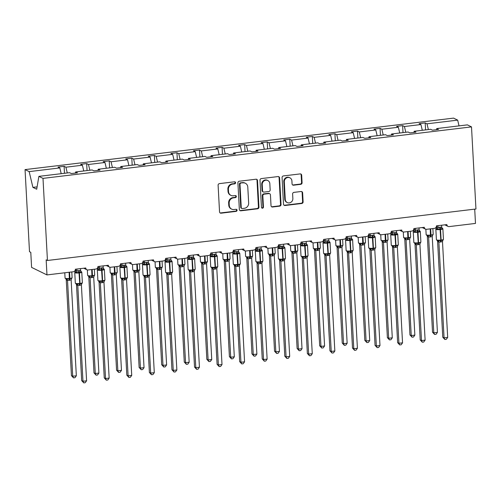 <?xml version="1.0" encoding="UTF-8"?>
<svg xmlns="http://www.w3.org/2000/svg" width="501" height="501" viewBox="0 0 501 501"><rect width="100%" height="100%" fill="white"/><g stroke="black" fill="none" stroke-linecap="round" stroke-linejoin="round"><path stroke-width="0.75" d="M235.583 182.715A1.058 0.983 116.1 0 0 234.531 181.8L219.444 183.61A1.509 1.403 116.1 0 0 218.104 185.264L219.544 211.879A1.509 1.403 116.1 0 0 221.047 213.188L236.134 211.372A1.058 0.983 116.1 0 0 236.541 209.387A1.058 0.983 116.1 0 0 236.021 209.305L234.067 209.537A4.828 4.484 116.1 0 1 231.694 209.142A4.828 4.484 116.1 0 1 229.27 205.354L229.151 203.13A4.828 4.484 116.1 0 1 233.435 197.857L235.389 197.619A1.058 0.983 116.1 0 0 235.796 195.634A1.058 0.983 116.1 0 0 235.276 195.553L233.322 195.785A4.828 4.484 116.1 0 1 230.948 195.39A4.828 4.484 116.1 0 1 228.525 191.601L228.406 189.384A4.828 4.484 116.1 0 1 232.689 184.105L234.643 183.867A1.058 0.983 116.1 0 0 235.583 182.715M230.948 195.39L230.435 195.139A4.828 4.484 116.1 0 1 228.011 191.351L227.892 189.134A4.828 4.484 116.1 0 1 232.182 183.854L234.13 183.616A1.058 0.983 116.1 0 0 234.775 181.8M220.064 212.906A1.509 1.403 116.1 0 0 220.534 212.938L235.62 211.121A1.058 0.983 116.1 0 0 236.265 209.305M231.694 209.142L231.18 208.892A4.828 4.484 116.1 0 1 228.757 205.103L228.638 202.88A4.828 4.484 116.1 0 1 232.927 197.607L234.875 197.369A1.058 0.983 116.1 0 0 235.52 195.553M300.738 184.337A1.509 1.403 116.1 0 0 302.078 182.69L301.671 175.218A1.509 1.403 116.1 0 0 300.174 173.91L283.416 175.926A1.509 1.403 116.1 0 0 282.076 177.573L283.516 204.189A1.509 1.403 116.1 0 0 285.019 205.498L301.777 203.487A1.509 1.403 116.1 0 0 303.111 201.834L302.623 192.816A1.509 1.403 116.1 0 0 301.126 191.507L293.955 192.371A1.509 1.403 116.1 0 0 292.615 194.019L292.86 198.49A4.033 3.745 116.1 0 1 287.286 202.573A4.033 3.745 116.1 0 1 285.257 199.404L284.311 181.882A4.033 3.745 116.1 0 1 289.885 177.799A4.033 3.745 116.1 0 1 291.908 180.967L292.064 183.892A1.509 1.403 116.1 0 0 293.567 185.201L300.738 184.337L300.224 184.086A1.509 1.403 116.1 0 0 301.564 182.439L301.157 174.968A1.509 1.403 116.1 0 0 300.644 173.941M42.998 178.381L471.504 126.891L467.389 124.881L436.722 128.563L438.525 129.446L432.451 130.179L430.641 129.296L414.152 131.275L415.955 132.158L409.881 132.89L408.077 132.007L391.582 133.986L393.391 134.869L387.317 135.602L385.507 134.719L369.012 136.698L370.821 137.581L364.747 138.314L362.937 137.431L346.448 139.41L348.251 140.293L342.177 141.025L340.373 140.142L323.878 142.121L325.688 143.004L319.607 143.737L317.803 142.854L301.308 144.833L303.118 145.716L297.043 146.449L295.233 145.566L278.744 147.544L280.547 148.428L274.473 149.16L272.663 148.277L256.174 150.256L257.984 151.139L251.903 151.872L250.099 150.989L233.604 152.968L235.414 153.851L229.339 154.584L227.529 153.701L211.04 155.679L212.844 156.562L206.769 157.295L204.959 156.412L188.47 158.391L190.274 159.274L184.199 160.007L182.395 159.124L165.9 161.103L167.71 161.986L161.635 162.719L159.825 161.836L143.33 163.814L145.14 164.697L139.065 165.43L137.255 164.547L120.766 166.526L122.57 167.409L116.495 168.142L114.691 167.259L98.196 169.238L100.006 170.121L93.925 170.854L92.121 169.971L75.626 171.949L77.436 172.832L71.361 173.565L69.551 172.682L38.884 176.365L42.998 178.381L47.445 260.482L46.161 259.856L46.975 274.917L73.309 271.755A2.305 2.142 116.1 0 0 75.357 269.231L85.771 267.985A2.305 2.142 -63.9 0 0 88.063 269.983L95.873 269.043A2.305 2.142 116.1 0 0 97.92 266.519L108.341 265.273A2.305 2.142 -63.9 0 0 110.633 267.271L118.443 266.332A2.305 2.142 116.1 0 0 120.49 263.808L130.905 262.562A2.305 2.142 -63.9 0 0 133.197 264.559L141.013 263.62A2.305 2.142 116.1 0 0 143.061 261.096L153.475 259.85A2.305 2.142 -63.9 0 0 155.767 261.848L163.583 260.908A2.305 2.142 116.1 0 0 165.631 258.384L176.045 257.138A2.305 2.142 -63.9 0 0 178.337 259.136L186.147 258.197A2.305 2.142 116.1 0 0 188.194 255.673L198.615 254.427A2.305 2.142 -63.9 0 0 200.907 256.424L208.717 255.485A2.305 2.142 116.1 0 0 210.764 252.961L221.179 251.715A2.305 2.142 -63.9 0 0 223.471 253.713L231.287 252.773A2.305 2.142 116.1 0 0 233.334 250.25L243.749 249.003A2.305 2.142 -63.9 0 0 246.041 251.001L253.85 250.062A2.305 2.142 116.1 0 0 255.898 247.538L266.319 246.285A2.305 2.142 -63.9 0 0 268.611 248.289L276.42 247.35A2.305 2.142 116.1 0 0 278.468 244.826L288.883 243.574A2.305 2.142 -63.9 0 0 291.175 245.578L298.991 244.638A2.305 2.142 116.1 0 0 301.038 242.115L311.453 240.862A2.305 2.142 -63.9 0 0 313.745 242.866L321.554 241.927A2.305 2.142 116.1 0 0 323.602 239.403L334.023 238.15A2.305 2.142 -63.9 0 0 336.315 240.154L344.124 239.215A2.305 2.142 116.1 0 0 346.172 236.691L356.587 235.439A2.305 2.142 -63.9 0 0 358.879 237.443L366.694 236.503A2.305 2.142 116.1 0 0 368.742 233.98L379.157 232.727A2.305 2.142 -63.9 0 0 381.449 234.731L389.264 233.792A2.305 2.142 116.1 0 0 391.312 231.268L401.727 230.015A2.305 2.142 -63.9 0 0 404.019 232.019L411.828 231.08A2.305 2.142 116.1 0 0 413.876 228.556L424.297 227.304A2.305 2.142 -63.9 0 0 426.589 229.308L434.398 228.368A2.305 2.142 116.1 0 0 436.446 225.845L446.861 224.592A2.305 2.142 -63.9 0 0 449.153 226.596L475.487 223.427L474.71 209.142M471.504 126.891L475.95 208.992L47.445 260.482M257.508 180.529A1.509 1.403 116.1 0 0 256.011 179.22L239.253 181.23A1.509 1.403 116.1 0 0 237.912 182.884L239.359 209.499A1.509 1.403 116.1 0 0 240.856 210.808L257.614 208.792A1.509 1.403 116.1 0 0 258.954 207.145L257.508 180.529L257 180.279A1.509 1.403 116.1 0 0 256.481 179.245M261.334 178.581L278.093 176.565A1.509 1.403 116.1 0 1 279.589 177.874L281.036 204.489A1.509 1.403 116.1 0 1 279.696 206.136L272.525 207.001A1.509 1.403 116.1 0 1 271.022 205.692L270.44 194.895A1.509 1.403 116.1 0 0 268.937 193.593L264.177 194.163A1.509 1.403 116.1 0 0 262.843 195.81L263.451 207.051A1.058 0.983 116.1 0 1 261.992 208.115A1.058 0.983 116.1 0 1 261.459 207.289L259.994 180.228A1.509 1.403 116.1 0 1 261.334 178.581M425.574 129.903L425.192 122.927L419.118 123.659L420.928 124.542L404.432 126.521L405.797 132.277M422.293 130.298L420.928 124.542M403.004 132.615L402.629 125.638L396.548 126.371L398.358 127.254L381.862 129.233L383.227 134.988M399.723 133.009L398.358 127.254M380.434 135.326L380.059 128.35L373.984 129.083L375.788 129.966L359.298 131.945L360.664 137.7M377.153 135.721L375.788 129.966M357.864 138.038L357.489 131.062L351.414 131.794L353.224 132.677L336.728 134.656L338.094 140.412M354.583 138.433L353.224 132.677M335.301 140.75L334.918 133.773L328.844 134.506L330.654 135.389L314.158 137.368L315.524 143.123M332.019 141.144L330.654 135.389M312.73 143.461L312.355 136.485L306.28 137.218L308.084 138.101L291.595 140.08L292.96 145.835M309.449 143.856L308.084 138.101M290.16 146.173L289.785 139.197L283.71 139.929L285.514 140.812L269.024 142.791L270.39 148.546M286.879 146.568L285.514 140.812M267.597 148.885L267.215 141.908L261.14 142.641L262.95 143.524L246.454 145.503L247.82 151.258M264.315 149.279L262.95 143.524M245.027 151.596L244.651 144.62L238.57 145.353L240.38 146.236L223.891 148.215L225.25 153.97M241.745 151.991L240.38 146.236M222.457 154.308L222.081 147.332L216.006 148.064L217.81 148.947L201.321 150.933L202.686 156.681M219.175 154.703L217.81 148.947M199.893 157.02L199.511 150.043L193.436 150.776L195.246 151.659L178.751 153.644L180.116 159.399M196.611 157.414L195.246 151.659M177.323 159.731L176.947 152.755L170.866 153.488L172.676 154.371L156.18 156.356L157.546 162.111M174.041 160.126L172.676 154.371M154.753 162.443L154.377 155.467L148.302 156.199L150.106 157.082L133.617 159.067L134.982 164.823M151.471 162.838L150.106 157.082M132.183 165.155L131.807 158.178L125.732 158.911L127.542 159.794L111.047 161.779L112.412 167.534M128.901 165.549L127.542 159.794M109.619 167.866L109.237 160.89L103.162 161.623L104.972 162.506L88.477 164.491L89.842 170.246M106.337 168.261L104.972 162.506M87.049 170.578L86.673 163.602L80.598 164.334L82.402 165.217L65.913 167.202L64.103 166.313L58.028 167.046L59.832 167.929L29.164 171.618L25.05 169.601L29.496 251.702L30.78 252.335L31.594 267.396L46.975 274.917M83.767 170.973L82.402 165.217M61.197 173.684L59.832 167.929M428.368 129.565L427.002 123.81L425.192 122.927M436.722 128.563L436.528 129.684M402.629 125.638L404.432 126.521M414.152 131.275L413.958 132.402M380.059 128.35L381.862 129.233M391.582 133.986L391.394 135.113M357.489 131.062L359.298 131.945M369.012 136.698L368.824 137.825M334.918 133.773L336.728 134.656M346.448 139.41L346.254 140.537M312.355 136.485L314.158 137.368M323.878 142.121L323.69 143.248M289.785 139.197L291.595 140.08M301.308 144.833L301.12 145.96M267.215 141.908L269.024 142.791M278.744 147.544L278.55 148.672M244.651 144.62L246.454 145.503M256.174 150.256L255.98 151.383M222.081 147.332L223.891 148.215M233.604 152.968L233.416 154.095M199.511 150.043L201.321 150.933M211.04 155.679L210.846 156.807M176.947 152.755L178.751 153.644M188.47 158.391L188.276 159.518M154.377 155.467L156.18 156.356M165.9 161.103L165.712 162.23M131.807 158.178L133.617 159.067M143.33 163.814L143.142 164.942M109.237 160.89L111.047 161.779M120.766 166.526L120.572 167.653M86.673 163.602L88.477 164.491M98.196 169.238L98.008 170.365M459.035 125.883L457.67 120.127L427.002 123.81M457.67 120.127L453.555 118.117L25.05 169.601M75.626 171.949L75.438 173.077M67.278 172.958L65.913 167.202M64.479 173.29L64.103 166.313M38.884 176.365L36.698 189.228L32.903 187.374L29.164 171.618M37.099 186.873L32.903 187.374M239.873 210.526A1.509 1.403 116.1 0 0 240.342 210.558L257.101 208.541A1.509 1.403 116.1 0 0 258.441 206.894L257 180.279M240.931 183.115A1.058 0.983 116.1 0 0 239.992 184.268L241.257 207.633A1.058 0.983 116.1 0 0 242.309 208.548L244.363 208.303A4.828 4.484 116.1 0 0 248.653 203.024L247.788 187.055A4.828 4.484 116.1 0 0 245.365 183.26A4.828 4.484 116.1 0 0 242.985 182.865L240.417 182.865A1.058 0.983 116.1 0 0 239.478 184.017L239.992 184.268M241.789 208.46L241.275 208.209A1.058 0.983 116.1 0 1 240.743 207.383L239.478 184.017M245.365 183.26L244.851 183.009A4.828 4.484 116.1 0 0 242.478 182.614L242.985 182.865M240.417 182.865L242.478 182.614M271.536 206.725A1.509 1.403 116.1 0 0 272.012 206.75L279.182 205.886A1.509 1.403 116.1 0 0 280.522 204.239L279.082 177.623A1.509 1.403 116.1 0 0 278.562 176.59M269.682 193.712L269.169 193.461A1.509 1.403 116.1 0 0 268.423 193.342L263.67 193.912A1.509 1.403 116.1 0 0 262.33 195.559L262.937 206.8L263.451 207.051M261.754 207.953A1.058 0.983 116.1 0 0 262.937 206.8M269.832 183.698A4.033 3.745 116.1 0 0 263.977 180.936A4.033 3.745 116.1 0 0 262.236 184.612L262.568 190.781A1.509 1.403 116.1 0 0 264.071 192.09L268.824 191.52A1.509 1.403 116.1 0 0 270.164 189.873L269.832 183.698M267.803 180.529L267.29 180.279A4.033 3.745 116.1 0 0 261.722 184.362L262.236 184.612M263.326 191.971L262.812 191.72A1.509 1.403 116.1 0 1 262.054 190.53L261.722 184.362M292.584 184.919A1.509 1.403 116.1 0 0 293.054 184.95L300.224 184.086M289.885 177.799L289.371 177.548A4.033 3.745 116.1 0 0 283.798 181.631L284.311 181.882M287.286 202.573L286.772 202.323A4.033 3.745 116.1 0 1 284.75 199.154L283.798 181.631M284.036 205.222A1.509 1.403 116.1 0 0 284.505 205.247L301.264 203.237A1.509 1.403 116.1 0 0 302.604 201.584L302.116 192.566A1.509 1.403 116.1 0 0 301.596 191.532M80.398 271.179L81.362 271.648L81.4 272.325L78.976 272.181L76.728 272.888L75.131 272.106M76.027 283.961L79.621 284.08L82.001 283.46L82.358 282.702L81.788 272.162A3.307 0.633 176.9 0 1 79.59 272.876L79.158 272.926A3.307 0.633 176.9 0 1 74.943 272.763A3.307 0.633 176.9 0 1 74.755 272.569L75.325 283.115A3.307 0.633 -3.1 0 0 75.513 283.309A3.307 0.633 -3.1 0 0 79.728 283.472L79.621 284.08A1.691 0.539 -96.9 0 0 79.383 285.413L77.774 285.457L76.515 284.837L76.371 284.249M81.688 380.622L82.972 381.248L86.585 380.81L85.226 382.714L83.78 382.883L81.688 380.622L76.503 284.825M83.78 382.883L82.972 381.248L77.78 285.451A1.691 1.597 65.1 0 0 76.716 284.092M86.585 380.81L81.4 284.95L79.383 285.413M80.511 268.617L80.617 270.515L81.4 272.325M75.657 269.2L75.714 270.252A1.691 1.597 65.1 0 1 75.112 271.811L75.714 270.252L76.997 270.947L80.617 270.515M76.897 269.05L76.991 270.884M81.763 283.76L81.4 284.95M80.799 271.204L81.788 272.162M76.728 272.888L76.997 270.947M77.317 283.729L77.78 285.382M66.245 279.808L71.436 375.606L72.714 376.232L76.334 375.794L71.142 279.934L67.516 280.441L66.257 279.827L66.026 279.038A1.691 1.397 -36.5 0 1 66.257 279.827M76.334 375.794L74.968 377.698L73.522 377.873L72.714 376.232L67.529 280.435M69.57 272.206L69.908 278.406L69.47 278.462A3.307 0.633 -3.1 0 1 65.262 278.293A3.307 0.633 -3.1 0 1 65.067 278.099L65.975 279.019L67.059 278.713L69.363 279.063L69.138 272.256M69.125 280.403A1.691 0.539 83.1 0 1 69.363 279.063L71.731 278.155L71.505 278.75L72.1 277.692L71.793 271.937M71.142 279.934L71.505 278.75M67.522 280.372L67.059 278.713M73.522 377.873L71.436 375.606M88.815 277.097L94 372.894L95.284 373.521L98.897 373.082L93.712 277.222L90.086 277.729L88.827 277.116L88.596 276.327M98.897 373.082L97.538 374.986L96.092 375.161L95.284 373.521L90.099 277.723M92.14 269.494L92.472 275.694L92.04 275.75A3.307 0.633 -3.1 0 1 87.825 275.581A3.307 0.633 -3.1 0 1 87.637 275.387L88.545 276.308L89.629 276.001L91.934 276.352L91.702 269.544M91.696 277.692A1.691 0.539 83.1 0 1 91.934 276.352L94.294 275.444L93.712 277.222M90.092 277.66L89.629 276.001M96.092 375.161L94 372.894M111.178 273.615A1.691 1.397 -36.5 0 1 111.391 274.404L116.57 370.183L117.854 370.809L121.467 370.371L116.282 274.579L112.656 275.018L111.391 274.404L111.159 273.615M121.467 370.371L120.102 372.274L118.662 372.45L117.854 370.809L112.662 275.011A1.691 1.597 -114.9 0 0 111.591 273.652L112.199 273.289L114.497 273.64L114.272 266.833M111.159 273.59L111.591 273.652M114.266 274.98A1.691 0.539 83.1 0 1 114.497 273.64L116.865 272.732L116.639 273.321L117.24 272.268L116.927 266.513M116.276 274.51L116.639 273.321M112.656 274.949L112.199 273.289M118.662 372.45L116.57 370.183M133.949 271.674L139.14 367.471L140.418 368.097L144.037 367.659L138.846 271.799L135.22 272.306L133.961 271.692L133.729 270.903A1.691 1.397 -36.5 0 1 133.961 271.692M144.037 367.659L142.672 369.563L141.226 369.738L140.418 368.097L135.232 272.3M137.274 264.071L137.612 270.271L137.174 270.327A3.307 0.633 -3.1 0 1 132.965 270.158A3.307 0.633 -3.1 0 1 132.771 269.964L133.679 270.884L134.769 270.578L137.067 270.928L136.842 264.121M136.829 272.268A1.691 0.539 83.1 0 1 137.067 270.928L139.435 270.02L139.209 270.609L139.804 269.557L139.497 263.802M138.846 271.799L139.209 270.609M135.226 272.237L134.769 270.578M141.226 369.738L139.14 367.471M166.608 364.947L165.242 366.851L163.796 367.026L162.988 365.386L166.608 364.947L161.416 269.087L157.79 269.594L156.531 268.981L156.299 268.192A1.691 1.397 -36.5 0 1 156.531 268.981L161.704 364.759L162.988 365.386L157.802 269.588M159.844 261.359L160.176 267.559L159.744 267.609A3.307 0.633 -3.1 0 1 155.529 267.446A3.307 0.633 -3.1 0 1 155.341 267.252L156.249 268.173L157.333 267.866L159.637 268.217L159.406 261.409M159.399 269.557A1.691 0.539 83.1 0 1 159.637 268.217L161.998 267.309L161.779 267.897L162.374 266.845L162.061 261.09M161.416 269.087L161.779 267.897M157.796 269.525L157.333 267.866M163.796 367.026L161.704 364.759M102.968 268.467L103.932 268.937L103.964 269.613L101.54 269.469L99.298 270.177L97.695 269.394M98.597 281.249L102.185 281.368L104.571 280.748L104.928 279.99L104.358 269.444A3.307 0.633 176.9 0 1 102.16 270.164L101.722 270.214A3.307 0.633 176.9 0 1 97.513 270.052A3.307 0.633 176.9 0 1 97.319 269.857L97.895 280.403A3.307 0.633 -3.1 0 0 98.083 280.598A3.307 0.633 -3.1 0 0 102.298 280.76L102.185 281.368A1.691 0.539 -96.9 0 0 101.954 282.702L100.344 282.746L99.079 282.126L98.935 281.537M104.258 377.911L105.542 378.537L109.155 378.098L107.79 380.002L106.344 380.171L104.258 377.911L99.066 282.113A1.691 1.397 143.5 0 0 98.866 281.343M106.344 380.171L105.542 378.537L100.35 282.739A1.691 1.597 65.1 0 0 99.279 281.38M109.155 378.098L103.97 282.307L101.954 282.702M103.081 265.906L103.181 267.803L103.964 269.613M97.319 269.857L98.277 267.54L99.567 268.235L103.181 267.803M98.221 266.488L98.277 267.54A1.691 1.597 65.1 0 1 97.682 269.1M99.461 266.338L99.561 268.173M104.327 281.048L103.964 282.238M103.363 268.492L104.358 269.444M99.298 270.177L99.567 268.235M99.887 281.017L100.344 282.67M125.538 265.755L126.496 266.225L126.534 266.901L124.11 266.757L121.868 267.465L120.265 266.682M121.161 278.537L124.755 278.656L127.135 278.036L127.492 277.278L126.922 266.732A3.307 0.633 176.9 0 1 124.724 267.453L124.292 267.503A3.307 0.633 176.9 0 1 120.077 267.34A3.307 0.633 176.9 0 1 119.889 267.146L120.459 277.692A3.307 0.633 -3.1 0 0 120.653 277.886A3.307 0.633 -3.1 0 0 124.862 278.049L124.755 278.656A1.691 0.539 -96.9 0 0 124.517 279.99L122.908 280.034L121.649 279.414L121.505 278.825M126.828 375.193L128.106 375.825L131.725 375.387L130.36 377.291L128.914 377.46L126.828 375.193L121.637 279.401A1.691 1.397 143.5 0 0 121.436 278.631M128.914 377.46L128.106 375.825L122.92 280.028M131.725 375.387L126.534 279.527L124.517 279.99M125.651 263.194L125.751 265.092L126.534 266.901M120.86 264.829A1.691 1.597 65.1 0 1 120.246 266.388L120.847 264.829L122.131 265.524L125.751 265.092M120.791 263.776L120.847 264.829M122.031 263.626L122.131 265.461M126.897 278.337L126.534 279.527M121.868 267.465L122.131 265.524M122.457 278.305L122.914 279.959M148.102 263.044L149.066 263.513L149.104 264.19L146.68 264.046L144.432 264.753L142.835 263.971M143.731 275.826L147.325 275.945L149.705 275.325L150.062 274.567L149.492 264.021A3.307 0.633 176.9 0 1 147.294 264.741L146.862 264.791A3.307 0.633 176.9 0 1 142.647 264.628A3.307 0.633 176.9 0 1 142.459 264.434L143.029 274.98A3.307 0.633 -3.1 0 0 143.217 275.174A3.307 0.633 -3.1 0 0 147.432 275.337L147.325 275.945A1.691 0.539 -96.9 0 0 147.087 277.278L145.478 277.322L144.219 276.702L144.075 276.114M149.392 372.481L150.676 373.113L154.295 372.675L152.93 374.579L151.484 374.748L149.392 372.481L144.207 276.69M151.484 374.748L150.676 373.113L145.49 277.316M154.295 372.675L149.104 276.815L147.087 277.278M148.215 260.476L148.321 262.38L149.104 264.19M143.361 261.065L143.418 262.117A1.691 1.597 65.1 0 1 142.816 263.676L143.418 262.117L144.701 262.812L148.321 262.38M144.601 260.915L144.701 262.749A1.691 1.397 143.5 0 1 143.781 264.152M149.467 275.625L149.104 276.815M148.584 263.1L149.492 264.021M144.432 264.753L144.701 262.812M145.021 275.594L145.484 277.247M170.672 260.332L171.636 260.802L171.668 261.478L169.25 261.334L167.002 262.042L165.399 261.259M166.301 273.114L169.895 273.233L172.275 272.613L172.632 271.855L172.062 261.309A3.307 0.633 176.9 0 1 169.864 262.029L169.426 262.079A3.307 0.633 176.9 0 1 165.217 261.917A3.307 0.633 176.9 0 1 165.029 261.722L165.599 272.268A3.307 0.633 -3.1 0 0 165.787 272.463A3.307 0.633 -3.1 0 0 170.002 272.625L169.895 273.233A1.691 0.539 -96.9 0 0 169.657 274.567L168.048 274.611L166.783 273.991L166.639 273.402M171.962 369.769L173.246 370.402L176.859 369.963L175.494 371.867L174.054 372.036L171.962 369.769L166.777 273.978A1.691 1.397 143.5 0 0 166.57 273.208M174.054 372.036L173.246 370.402L168.054 274.604A1.691 1.597 65.1 0 0 166.983 273.245M176.859 369.963L171.674 274.172L169.657 274.567M170.785 257.764L170.891 259.668L171.668 261.478M165.029 261.722L165.988 259.405L167.271 260.1L170.891 259.668M165.925 258.353L165.988 259.405A1.691 1.597 65.1 0 1 165.386 260.965M167.165 258.203L167.265 260.032A1.691 1.397 143.5 0 1 166.345 261.434M172.031 272.913L171.668 274.103M171.066 260.357L172.062 261.309M167.002 262.042L167.271 260.1M167.591 272.882L168.054 274.535M179.089 266.25L184.274 362.048L185.558 362.674L189.171 362.236L183.986 266.444L180.36 266.883L179.095 266.269L178.863 265.48M189.171 362.236L187.806 364.139L186.366 364.315L185.558 362.674L180.366 266.876A1.691 1.597 -114.9 0 0 179.295 265.517L179.903 265.154L182.207 265.505L181.976 258.698M178.863 265.449L179.295 265.517M181.969 266.845A1.691 0.539 83.1 0 1 182.207 265.505L184.568 264.597L184.343 265.186L184.944 264.133L184.631 258.378M183.98 266.375L184.343 265.186M180.366 266.814L179.903 265.154M186.366 364.315L184.274 362.048M193.705 257.727A1.691 1.397 143.5 0 0 194.2 258.09L193.242 257.62L194.2 258.09L194.238 258.767L191.814 258.622L189.572 259.33L187.969 258.547M188.871 270.402L192.898 270.471L194.826 269.607L194.238 271.392L192.66 271.805L190.612 271.899L189.353 271.279L189.209 270.69M194.532 367.058L195.81 367.69L199.429 367.252L198.064 369.156L196.617 369.325L194.532 367.058L189.34 271.266M196.617 369.325L195.81 367.69L190.624 271.893M199.429 367.252L194.238 271.392M193.355 255.053L193.455 256.957L194.238 258.767M188.495 255.642L188.551 256.694A1.691 1.597 65.1 0 1 187.95 258.253L188.551 256.694L189.835 257.389L193.455 256.957M189.735 255.491L189.835 257.32M189.572 259.33L189.835 257.389M190.161 270.171L190.618 271.824M201.653 263.539L206.844 359.336L208.122 359.962L211.741 359.524L206.556 263.733L202.924 264.171L201.665 263.557L201.433 262.768M211.741 359.524L210.376 361.428L208.93 361.603L208.122 359.962L202.936 264.165M200.907 262.336L201.865 262.806L202.473 262.443L204.771 262.793L204.546 255.986M204.978 255.936L205.316 262.136L204.878 262.186A3.307 0.633 -3.1 0 1 200.669 262.023A3.307 0.633 -3.1 0 1 200.475 261.829L201.865 262.806A1.691 1.597 -114.9 0 1 202.924 264.171M204.533 264.133A1.691 0.539 83.1 0 1 204.771 262.793L207.138 261.885L206.913 262.474L207.514 261.422L207.201 255.667M206.55 263.664L206.913 262.474M202.93 264.102L202.473 262.443M208.93 361.603L206.844 359.336M215.806 254.909L216.77 255.378L216.808 256.055L214.384 255.911L212.142 256.618L210.539 255.836M211.435 267.691L215.029 267.81L217.409 267.19L217.766 266.432L217.196 255.886A3.307 0.633 176.9 0 1 214.998 256.606L214.566 256.656A3.307 0.633 176.9 0 1 210.351 256.493A3.307 0.633 176.9 0 1 210.163 256.299L210.733 266.845A3.307 0.633 -3.1 0 0 210.921 267.039A3.307 0.633 -3.1 0 0 215.136 267.202L215.029 267.81A1.691 0.539 -96.9 0 0 214.791 269.143L213.182 269.187L211.923 268.567L211.779 267.979M217.096 364.346L218.38 364.972L221.999 364.54L220.634 366.444L219.188 366.613L217.096 364.346L211.91 268.555A1.691 1.397 143.5 0 0 211.71 267.784M219.188 366.613L218.38 364.972L213.194 269.181M221.999 364.54L216.808 268.68L214.791 269.143M215.918 252.341L216.025 254.245L216.808 256.055M211.134 253.982A1.691 1.597 65.1 0 1 210.52 255.541L211.121 253.982L212.405 254.677L216.025 254.245M211.065 252.93L211.121 253.982M212.305 252.78L212.405 254.608A1.691 1.397 143.5 0 1 211.485 256.011M217.171 267.49L216.808 268.68M217.196 255.886L216.207 254.934M212.142 256.618L212.405 254.677M212.725 267.459L213.188 269.112M234.311 356.812L232.946 358.716L231.5 358.891L230.692 357.251L234.311 356.812L229.12 260.952L225.494 261.459L224.235 260.846L224.003 260.057A1.691 1.397 -36.5 0 1 224.235 260.846L229.408 356.624L230.692 357.251L225.506 261.453M227.548 253.224L227.88 259.424L227.448 259.474A3.307 0.633 -3.1 0 1 223.233 259.311A3.307 0.633 -3.1 0 1 223.045 259.117L223.953 260.038L225.037 259.731L227.341 260.082L227.11 253.274M227.103 261.416A1.691 0.539 83.1 0 1 227.341 260.082L229.708 259.174L229.483 259.762L230.078 258.704L229.771 252.955M229.12 260.952L229.483 259.762M225.5 261.39L225.037 259.731M231.5 358.891L229.408 356.624M238.376 252.197L239.34 252.667L239.372 253.343L236.954 253.199L234.706 253.907L233.103 253.124M234.005 264.979L237.599 265.098L239.979 264.478L240.336 263.72L239.766 253.174A3.307 0.633 176.9 0 1 237.568 253.894L237.136 253.944A3.307 0.633 176.9 0 1 232.921 253.782A3.307 0.633 176.9 0 1 232.733 253.587L233.303 264.133A3.307 0.633 -3.1 0 0 233.491 264.328A3.307 0.633 -3.1 0 0 237.706 264.49L237.599 265.098A1.691 0.539 -96.9 0 0 237.361 266.432L235.752 266.476L234.487 265.856L234.349 265.267M239.666 361.634L240.95 362.261L244.563 361.828L243.198 363.732L241.758 363.901L239.666 361.634L234.481 265.843M241.758 363.901L240.95 362.261L235.758 266.469A1.691 1.597 65.1 0 0 234.687 265.11M244.563 361.828L239.378 265.968L237.361 266.432M238.489 249.63L238.595 251.533L239.372 253.343M233.635 250.218L233.691 251.27A1.691 1.597 65.1 0 1 233.09 252.83L233.691 251.27L234.975 251.965L238.595 251.533M234.875 250.068L234.969 251.897M239.741 264.779L239.378 265.968M238.777 252.222L239.766 253.174M234.706 253.907L234.975 251.965M235.295 264.747L235.758 266.4M246.793 258.115L251.978 353.913L253.262 354.539L256.875 354.101L251.69 258.24L248.064 258.748L246.799 258.134L246.573 257.339M256.875 354.101L255.51 356.004L254.07 356.18L253.262 354.539L248.07 258.741A1.691 1.597 -114.9 0 0 246.999 257.382L247.607 257.019L249.911 257.37L249.68 250.563M250.112 250.513L250.45 256.712L250.018 256.762A3.307 0.633 -3.1 0 1 245.803 256.6A3.307 0.633 -3.1 0 1 245.615 256.406L246.999 257.382M249.673 258.704A1.691 0.539 83.1 0 1 249.911 257.37L252.272 256.456L252.053 257.051L252.648 255.992L252.335 250.243M251.69 258.24L252.053 257.051M248.07 258.679L247.607 257.019M254.07 356.18L251.978 353.913M261.409 249.592A1.691 1.397 143.5 0 0 261.904 249.955L260.946 249.485L261.904 249.955L261.942 250.632L259.518 250.487L257.276 251.195L255.673 250.412M256.575 262.267L260.163 262.386L262.549 261.766L262.906 261.008L262.33 250.462A3.307 0.633 176.9 0 1 260.138 251.183L259.7 251.233A3.307 0.633 176.9 0 1 255.491 251.07A3.307 0.633 176.9 0 1 255.297 250.876L255.873 261.422A3.307 0.633 -3.1 0 0 256.061 261.616A3.307 0.633 -3.1 0 0 260.269 261.779L260.163 262.386A1.691 0.539 -96.9 0 0 259.931 263.72L258.322 263.764L257.057 263.144L256.913 262.555M262.236 358.923L263.52 359.549L267.133 359.117L265.768 361.021L264.321 361.19L262.236 358.923L257.044 263.131M264.321 361.19L263.52 359.549L258.328 263.758M267.133 359.117L261.948 263.326L259.931 263.72M261.059 246.918L261.159 248.822L261.942 250.632M255.297 250.876L256.255 248.559L257.539 249.254L261.159 248.822M256.199 247.507L256.255 248.559A1.691 1.597 65.1 0 1 255.654 250.118M257.439 247.356L257.539 249.185M262.305 262.067L261.942 263.257M257.276 251.195L257.539 249.254M257.865 262.036L258.322 263.689M269.356 255.404L274.548 351.201L275.832 351.827L279.445 351.389L274.26 255.598L270.634 256.036L269.369 255.422L269.137 254.627M279.445 351.389L278.08 353.293L276.633 353.468L275.832 351.827L270.64 256.03A1.691 1.597 -114.9 0 0 269.569 254.671L270.177 254.308L272.475 254.658L272.25 247.851M268.611 254.201L269.569 254.671L268.185 253.694A3.307 0.633 -3.1 0 0 268.373 253.888A3.307 0.633 -3.1 0 0 272.588 254.051L273.02 254.001L272.682 247.801M272.243 255.992A1.691 0.539 83.1 0 1 272.475 254.658L274.842 253.744L274.617 254.339L275.218 253.281L274.905 247.532M274.254 255.529L274.617 254.339M270.634 255.961L270.177 254.308M276.633 353.468L274.548 351.201M283.516 246.774L284.474 247.243L284.512 247.92L282.088 247.776L279.846 248.483L278.243 247.701M279.138 259.556L283.165 259.624L285.1 258.76L284.512 260.545L282.933 260.958L280.886 261.052L279.627 260.432L279.483 259.844M284.8 356.211L286.084 356.837L289.703 356.405L288.338 358.309L286.891 358.478L284.8 356.211L279.614 260.42A1.691 1.397 143.5 0 0 279.414 259.65M286.891 358.478L286.084 356.837L280.898 261.046M289.703 356.405L284.512 260.545M283.622 244.206L283.729 246.11L284.512 247.92M278.769 244.795L278.825 245.847A1.691 1.597 65.1 0 1 278.224 247.406L278.825 245.847L280.109 246.542L283.729 246.11M280.009 244.645L280.109 246.473M283.91 246.799L284.9 247.751A3.307 0.633 176.9 0 1 282.702 248.471L282.27 248.521A3.307 0.633 176.9 0 1 278.055 248.358A3.307 0.633 176.9 0 1 277.867 248.164L278.437 258.71A3.307 0.633 -3.1 0 0 278.625 258.904A3.307 0.633 -3.1 0 0 282.84 259.067L282.733 259.675A1.691 0.539 -96.9 0 0 282.495 261.008M279.846 248.483L280.109 246.542M280.428 259.324L280.892 260.977M291.926 252.692L297.118 348.489L298.396 349.116L302.015 348.677L296.824 252.817L293.198 253.324L291.939 252.711L291.707 251.915M302.015 348.677L300.65 350.581L299.203 350.756L298.396 349.116L293.21 253.318A1.691 1.597 -114.9 0 0 292.139 251.959L292.741 251.596L295.045 251.947L294.82 245.139M295.252 245.083L295.59 251.289L295.152 251.339A3.307 0.633 -3.1 0 1 290.943 251.176A3.307 0.633 -3.1 0 1 290.749 250.982L292.139 251.959M294.807 253.281A1.691 0.539 83.1 0 1 295.045 251.947L297.412 251.032L297.187 251.627L297.782 250.569L297.475 244.82M296.824 252.817L297.187 251.627M293.204 253.249L292.741 251.596M299.203 350.756L297.118 348.489M306.08 244.062L307.044 244.532L307.082 245.208L304.658 245.064L302.41 245.772L300.813 244.989M301.708 256.844L305.303 256.963L307.683 256.343L308.04 255.585L307.47 245.039A3.307 0.633 176.9 0 1 305.272 245.759L304.84 245.809A3.307 0.633 176.9 0 1 300.625 245.647A3.307 0.633 176.9 0 1 300.437 245.452L301.007 255.998A3.307 0.633 -3.1 0 0 301.195 256.193A3.307 0.633 -3.1 0 0 305.41 256.355L305.303 256.963A1.691 0.539 -96.9 0 0 305.065 258.297L303.456 258.341L302.197 257.721L302.053 257.132M307.37 353.499L308.654 354.126L312.267 353.693L310.908 355.597L309.461 355.766L307.37 353.499L302.184 257.708M309.461 355.766L308.654 354.126L303.462 258.334A1.691 1.597 65.1 0 0 302.397 256.975M312.267 353.693L307.082 257.833L305.065 258.297M306.192 241.495L306.299 243.398L307.082 245.208M301.402 243.135A1.691 1.597 65.1 0 1 300.794 244.695L301.395 243.135L302.679 243.83L306.299 243.398M301.339 242.083L301.395 243.135M302.579 241.933L302.673 243.762M307.445 256.644L307.082 257.833M307.47 245.039L306.48 244.087M302.41 245.772L302.679 243.83M302.999 256.612L303.462 258.265M314.496 249.98L319.682 345.778L320.966 346.404L324.579 345.966L319.394 250.105L315.768 250.613L314.509 249.999L314.277 249.204A1.691 1.397 -36.5 0 1 314.509 249.999M324.579 345.966L323.22 347.869L321.774 348.038L320.966 346.404L315.78 250.606M317.822 242.371L318.154 248.577L317.722 248.628A3.307 0.633 -3.1 0 1 313.507 248.465A3.307 0.633 -3.1 0 1 313.319 248.271L314.227 249.191L315.311 248.884L317.615 249.235L317.383 242.428M317.377 250.569A1.691 0.539 83.1 0 1 317.615 249.235L319.976 248.321L319.757 248.916L320.352 247.857L320.039 242.108M319.394 250.105L319.757 248.916M315.774 250.538L315.311 248.884M321.774 348.038L319.682 345.778M328.65 241.35L329.614 241.82L329.645 242.497L327.66 242.296L324.98 243.06L323.377 242.277M324.279 254.132L327.867 254.251L330.253 253.631L330.61 252.873L330.04 242.327A3.307 0.633 176.9 0 1 327.842 243.048L327.403 243.098A3.307 0.633 176.9 0 1 323.195 242.935A3.307 0.633 176.9 0 1 323.001 242.741L323.577 253.287A3.307 0.633 -3.1 0 0 323.765 253.481A3.307 0.633 -3.1 0 0 327.98 253.644L327.867 254.251A1.691 0.539 -96.9 0 0 327.635 255.585L326.026 255.629L324.761 255.009L324.617 254.42M329.94 350.788L331.224 351.414L334.837 350.982L333.472 352.886L332.025 353.055L329.94 350.788L324.748 254.996M332.025 353.055L331.224 351.414L326.032 255.623A1.691 1.597 65.1 0 0 324.961 254.264M334.837 350.982L329.652 255.191L327.635 255.585M328.762 238.783L328.863 240.687L329.645 242.497M323.903 239.372L323.959 240.424A1.691 1.597 65.1 0 1 323.364 241.983L323.959 240.424L325.249 241.119L328.863 240.687M325.143 239.221L325.243 241.05A1.691 1.397 143.5 0 1 324.322 242.453M330.009 253.932L329.645 255.122M329.044 241.376L330.04 242.327M324.98 243.06L325.249 241.119M325.569 253.901L326.026 255.554M336.86 246.498A1.691 1.397 -36.5 0 1 337.073 247.281L342.252 343.066L343.536 343.692L347.149 343.254L341.964 247.463L338.338 247.901L337.073 247.281L336.841 246.492M347.149 343.254L345.784 345.158L344.344 345.327L343.536 343.692L338.344 247.895A1.691 1.597 -114.9 0 0 337.273 246.536L337.881 246.173L340.179 246.523L339.954 239.716M336.315 246.066L337.273 246.536L335.889 245.559A3.307 0.633 -3.1 0 0 336.077 245.753A3.307 0.633 -3.1 0 0 340.292 245.916L340.724 245.866L340.386 239.66M339.947 247.857A1.691 0.539 83.1 0 1 340.179 246.523L342.546 245.609L342.321 246.204L342.922 245.146L342.609 239.397M341.958 247.394L342.321 246.204M338.338 247.826L337.881 246.173M344.344 345.327L342.252 343.066M351.22 238.639L352.178 239.109L352.216 239.785L350.224 239.584L347.55 240.348L345.947 239.566M346.842 251.421L350.437 251.54L352.817 250.92L353.174 250.162L352.604 239.616A3.307 0.633 176.9 0 1 350.406 240.336L349.974 240.386A3.307 0.633 176.9 0 1 345.759 240.223A3.307 0.633 176.9 0 1 345.571 240.029L346.141 250.575A3.307 0.633 -3.1 0 0 346.335 250.769A3.307 0.633 -3.1 0 0 350.543 250.932L350.437 251.54A1.691 0.539 -96.9 0 0 350.199 252.873L348.59 252.917L347.331 252.297L347.187 251.709M352.51 348.076L353.787 348.702L357.407 348.27L356.042 350.168L354.595 350.343L352.51 348.076L347.318 252.285A1.691 1.397 143.5 0 0 347.118 251.515M354.595 350.343L353.787 348.702L348.602 252.911A1.691 1.597 65.1 0 0 347.531 251.552M357.407 348.27L352.216 252.41L350.199 252.873M351.333 236.071L351.433 237.975L352.216 239.785M345.571 240.029L346.542 237.706L347.813 238.407L351.433 237.975M346.473 236.66L346.529 237.712M347.713 236.51L347.813 238.338M352.579 251.22L352.216 252.41M351.614 238.664L352.604 239.616M347.55 240.348L347.813 238.407M348.139 251.189L348.596 252.842M359.63 244.557L364.822 340.354L366.099 340.981L369.719 340.542L364.528 244.682L360.902 245.189L359.643 244.569L359.442 243.799A1.691 1.397 -36.5 0 1 359.643 244.569M369.719 340.542L368.354 342.446L366.907 342.615L366.099 340.981L360.914 245.183A1.691 1.597 -114.9 0 0 359.843 243.824L360.451 243.461L362.749 243.812L362.524 237.004M359.442 243.799L359.843 243.824M362.511 245.146A1.691 0.539 83.1 0 1 362.749 243.812L365.116 242.897L364.891 243.492L365.486 242.434L365.179 236.685M364.528 244.682L364.891 243.492M360.908 245.114L360.451 243.461M366.907 342.615L364.822 340.354M373.784 235.927L374.748 236.397L374.786 237.073L372.794 236.873L370.114 237.637L368.517 236.854M369.412 248.703L373.439 248.778L375.368 247.914L374.786 249.698L373.201 250.112L371.16 250.206L369.901 249.586L369.757 248.997M375.074 345.364L376.357 345.991L379.977 345.558L378.612 347.456L377.165 347.631L375.074 345.364L369.888 249.573M377.165 347.631L376.357 345.991L371.172 250.199M379.977 345.558L374.786 249.698M373.896 233.36L374.003 235.263L374.786 237.073M369.043 233.942L369.099 235A1.691 1.597 65.1 0 1 368.498 236.56L369.105 234.994L370.383 235.695L374.003 235.263M370.283 233.798L370.383 235.627M374.266 235.984L375.174 236.904A3.307 0.633 176.9 0 1 372.976 237.624L372.544 237.674A3.307 0.633 176.9 0 1 368.329 237.512A3.307 0.633 176.9 0 1 368.141 237.317L368.711 247.863A3.307 0.633 -3.1 0 0 368.899 248.058A3.307 0.633 -3.1 0 0 373.113 248.22L373.007 248.828A1.691 0.539 -96.9 0 0 372.769 250.162M370.114 237.637L370.383 235.695M370.702 248.477L371.166 250.131M383.478 242.403L383.014 240.749L382.012 241.087A1.691 1.397 -36.5 0 1 382.213 241.858L387.386 337.643L388.67 338.269L392.289 337.831L387.098 241.97L383.472 242.478L382.213 241.858L381.981 241.069M392.289 337.831L390.924 339.734L389.477 339.903L388.67 338.269L383.484 242.471A1.691 1.597 -114.9 0 0 382.413 241.113M383.014 240.749L385.319 241.1L385.087 234.293M385.081 242.434A1.691 0.539 83.1 0 1 385.319 241.1L387.68 240.186L387.461 240.781L388.056 239.722L387.743 233.973M387.098 241.97L387.461 240.781M389.477 339.903L387.386 337.643M396.354 233.215L397.318 233.685L397.349 234.362L395.364 234.161L392.684 234.925L391.081 234.142M391.982 245.991L395.577 246.116L397.957 245.496L398.314 244.738L397.744 234.192A3.307 0.633 176.9 0 1 395.546 234.913L395.107 234.963A3.307 0.633 176.9 0 1 390.899 234.8A3.307 0.633 176.9 0 1 390.711 234.606L391.281 245.146A3.307 0.633 -3.1 0 0 391.469 245.346A3.307 0.633 -3.1 0 0 395.684 245.509L395.577 246.116A1.691 0.539 -96.9 0 0 395.339 247.45L393.73 247.494L392.465 246.874L392.321 246.285M397.644 342.653L398.928 343.279L402.541 342.847L401.176 344.744L399.735 344.92L397.644 342.653L392.458 246.861A1.691 1.397 143.5 0 0 392.252 246.091M399.735 344.92L398.928 343.279L393.736 247.488A1.691 1.597 65.1 0 0 392.665 246.129M402.541 342.847L397.356 247.056L395.339 247.45M396.466 230.648L396.573 232.552L397.349 234.362M391.676 232.282A1.691 1.597 65.1 0 1 391.068 233.848L391.676 232.282L392.953 232.984L396.573 232.552M391.607 231.23L391.669 232.289M392.847 231.086L392.947 232.915A1.691 1.397 143.5 0 1 392.026 234.318M397.713 245.797L397.349 246.987M397.744 234.192L396.748 233.241M392.684 234.925L392.953 232.984M393.272 245.766L393.736 247.419M414.853 335.119L413.488 337.023L412.047 337.192L411.24 335.557L414.853 335.119L409.661 239.259L406.042 239.766L404.777 239.146L404.545 238.357A1.691 1.397 -36.5 0 1 404.777 239.146L409.956 334.925L411.24 335.557L406.048 239.76M404.019 237.931L404.977 238.401L405.585 238.038L407.889 238.388L407.657 231.581M408.09 231.525L408.428 237.731L407.996 237.781A3.307 0.633 -3.1 0 1 403.781 237.618A3.307 0.633 -3.1 0 1 403.593 237.424L404.977 238.401A1.691 1.597 -114.9 0 1 406.042 239.766M407.651 239.722A1.691 0.539 83.1 0 1 407.889 238.388L410.25 237.474L410.025 238.069L410.626 237.011L410.313 231.262M409.661 239.259L410.025 238.069M406.048 239.691L405.585 238.038M412.047 337.192L409.956 334.925M418.924 230.504L419.882 230.974L419.919 231.65L417.934 231.449L415.254 232.214L413.651 231.431M414.552 243.279L418.141 243.405L420.521 242.785L420.884 242.027L420.308 231.481A3.307 0.633 176.9 0 1 418.11 232.201L417.677 232.251A3.307 0.633 176.9 0 1 413.463 232.088A3.307 0.633 176.9 0 1 413.275 231.894L413.845 242.434A3.307 0.633 -3.1 0 0 414.039 242.634A3.307 0.633 -3.1 0 0 418.247 242.797L418.141 243.405A1.691 0.539 -96.9 0 0 417.903 244.738L416.293 244.782L415.035 244.162L414.891 243.574M420.214 339.941L421.491 340.567L425.111 340.135L423.746 342.033L422.299 342.208L420.214 339.941L415.022 244.15M422.299 342.208L421.491 340.567L416.306 244.776A1.691 1.597 65.1 0 0 415.235 243.417M425.111 340.135L419.919 244.275L417.903 244.738M419.036 227.936L419.137 229.84L419.919 231.65M414.177 228.519L414.233 229.577A1.691 1.597 65.1 0 1 413.632 231.136L414.246 229.571L415.517 230.272L419.137 229.84M415.417 228.375L415.517 230.203M420.283 243.085L419.919 244.275M419.318 230.529L420.308 231.481M415.254 232.214L415.517 230.272M415.843 243.054L416.3 244.707M427.334 236.422L432.526 332.213L433.803 332.846L437.423 332.407L432.238 236.616L428.605 237.054L427.347 236.434L427.115 235.645M437.423 332.407L436.058 334.311L434.611 334.48L433.803 332.846L428.618 237.048M426.589 235.22L427.547 235.689L428.155 235.326L430.453 235.677L430.227 228.869M430.66 228.813L430.998 235.019L430.559 235.069A3.307 0.633 -3.1 0 1 426.351 234.906A3.307 0.633 -3.1 0 1 426.157 234.712L427.547 235.689A1.691 1.597 -114.9 0 1 428.605 237.054M430.215 237.011A1.691 0.539 83.1 0 1 430.453 235.677L432.82 234.762L432.595 235.357L433.196 234.299L432.883 228.55M432.231 236.547L432.595 235.357M428.612 236.979L428.155 235.326M434.611 334.48L432.526 332.213M441.487 227.792L442.452 228.262L442.489 228.938L440.498 228.738L437.824 229.502L436.221 228.719M437.116 240.568L440.711 240.693L443.091 240.067L443.448 239.315L442.878 228.769A3.307 0.633 176.9 0 1 440.68 229.489L440.247 229.539A3.307 0.633 176.9 0 1 436.033 229.377A3.307 0.633 176.9 0 1 435.845 229.182L436.415 239.722A3.307 0.633 -3.1 0 0 436.603 239.923A3.307 0.633 -3.1 0 0 440.817 240.085L440.711 240.693A1.691 0.539 -96.9 0 0 440.473 242.027L438.863 242.071L437.605 241.451L437.461 240.862M442.778 337.229L444.061 337.856L447.681 337.423L446.316 339.321L444.869 339.496L442.778 337.229L437.592 241.438A1.691 1.397 143.5 0 0 437.392 240.668L436.415 239.722M444.869 339.496L444.061 337.856L438.876 242.064A1.691 1.597 65.1 0 0 437.805 240.705M447.681 337.423L442.489 241.563L440.473 242.027M441.6 225.225L441.707 227.128L442.489 228.938M435.845 229.182L436.816 226.859L438.087 227.56L441.707 227.128M436.747 225.807L436.803 226.865A1.691 1.597 65.1 0 1 436.202 228.425M437.987 225.663L438.087 227.492M442.853 240.374L442.489 241.563M441.888 227.817L442.878 228.769M437.824 229.502L438.087 227.56M438.406 240.342L438.87 241.996M232.182 183.854L232.689 184.105M227.892 189.134L228.406 189.384M228.011 191.351L228.525 191.601M234.875 197.369L235.389 197.619M232.927 197.607L233.435 197.857M228.638 202.88L229.151 203.13M228.757 205.103L229.27 205.354M235.62 211.121L236.134 211.372M220.534 212.938L221.047 213.188M234.13 183.616L234.643 183.867M258.441 206.894L258.954 207.145M257.101 208.541L257.614 208.792M240.342 210.558L240.856 210.808M240.743 207.383L241.257 207.633M279.082 177.623L279.589 177.874M280.522 204.239L281.036 204.489M279.182 205.886L279.696 206.136M272.012 206.75L272.525 207.001M268.423 193.342L268.937 193.593M263.67 193.912L264.177 194.163M262.33 195.559L262.843 195.81M262.054 190.53L262.568 190.781M293.054 184.95L293.567 185.201M284.75 199.154L285.257 199.404M302.116 192.566L302.623 192.816M302.604 201.584L303.111 201.834M301.264 203.237L301.777 203.487M284.505 205.247L285.019 205.498M301.157 174.968L301.671 175.218M301.564 182.439L302.078 182.69M78.576 270.534A1.691 0.539 -96.9 0 0 78.976 272.181L79.728 283.472L80.16 283.422A3.307 0.633 -3.1 0 0 82.358 282.702M79.816 285.363A1.691 0.539 -96.9 0 1 80.054 284.029L79.408 272.131A1.691 0.539 -96.9 0 1 79.014 270.484M76.071 272.287A1.691 1.397 143.5 0 0 76.985 270.866M80.861 271.285A1.691 1.397 143.5 0 0 81.362 271.648M76.515 284.837A1.691 1.397 143.5 0 0 76.302 284.054L76.227 284.029M69.564 280.347A1.691 0.539 83.1 0 1 69.796 279.013L69.908 278.406A3.307 0.633 -3.1 0 0 72.1 277.692M66.458 279.082A1.691 1.597 -114.9 0 1 67.516 280.441M92.128 277.635A1.691 0.539 83.1 0 1 92.366 276.301L92.472 275.694A3.307 0.633 -3.1 0 0 94.67 274.98L94.357 269.225M88.539 276.308L88.627 276.339A1.691 1.397 -36.5 0 1 88.827 277.116M89.028 276.37A1.691 1.597 -114.9 0 1 90.086 277.729M111.116 273.596L110.207 272.676A3.307 0.633 -3.1 0 0 110.395 272.87A3.307 0.633 -3.1 0 0 114.61 273.039L115.042 272.982L114.704 266.782M114.698 274.924A1.691 0.539 83.1 0 1 114.936 273.59L115.042 272.982A3.307 0.633 -3.1 0 0 117.24 272.268M137.268 272.212A1.691 0.539 83.1 0 1 137.499 270.878L137.612 270.271A3.307 0.633 -3.1 0 0 139.804 269.557M134.162 270.941A1.691 1.597 -114.9 0 1 135.22 272.306M159.832 269.5A1.691 0.539 83.1 0 1 160.069 268.167L160.176 267.559A3.307 0.633 -3.1 0 0 162.374 266.845M156.732 268.229A1.691 1.597 -114.9 0 1 157.79 269.594M101.146 267.822A1.691 0.539 -96.9 0 0 101.54 269.469L102.298 280.76L102.73 280.71A3.307 0.633 -3.1 0 0 104.928 279.99M102.386 282.652A1.691 0.539 -96.9 0 1 102.624 281.318L101.979 269.419A1.691 0.539 -96.9 0 1 101.578 267.772M98.641 269.576A1.691 1.397 143.5 0 0 99.549 268.154M103.431 268.574A1.691 1.397 143.5 0 0 103.932 268.937M123.716 265.11A1.691 0.539 -96.9 0 0 124.11 266.757L124.862 278.049L125.3 277.999A3.307 0.633 -3.1 0 0 127.492 277.278M124.956 279.94A1.691 0.539 -96.9 0 1 125.187 278.606L124.542 266.707A1.691 0.539 -96.9 0 1 124.148 265.06M121.211 266.864A1.691 1.397 143.5 0 0 122.119 265.442M126.001 265.862A1.691 1.397 143.5 0 0 126.496 266.225M122.908 280.034A1.691 1.597 65.1 0 0 121.849 278.669M146.279 262.399A1.691 0.539 -96.9 0 0 146.68 264.046L147.432 275.337L147.864 275.287A3.307 0.633 -3.1 0 0 150.062 274.567M147.519 277.228A1.691 0.539 -96.9 0 1 147.757 275.894L147.112 263.996A1.691 0.539 -96.9 0 1 146.718 262.349M148.565 263.15A1.691 1.397 143.5 0 0 149.066 263.513M145.478 277.322A1.691 1.597 65.1 0 0 144.42 275.957M144.219 276.702A1.691 1.397 143.5 0 0 144.006 275.919L143.029 274.98M168.85 259.687A1.691 0.539 -96.9 0 0 169.25 261.334L170.002 272.625L170.434 272.575A3.307 0.633 -3.1 0 0 172.632 271.855M170.09 274.517A1.691 0.539 -96.9 0 1 170.327 273.183L169.682 261.284A1.691 0.539 -96.9 0 1 169.282 259.637M171.135 260.439A1.691 1.397 143.5 0 0 171.636 260.802M178.819 265.461L177.911 264.541A3.307 0.633 -3.1 0 0 178.099 264.735A3.307 0.633 -3.1 0 0 182.314 264.897L182.746 264.847L182.408 258.648M182.402 266.789A1.691 0.539 83.1 0 1 182.64 265.455L182.746 264.847A3.307 0.633 -3.1 0 0 184.944 264.133M178.882 265.48A1.691 1.397 -36.5 0 1 179.095 266.269M191.42 256.975A1.691 0.539 -96.9 0 0 191.814 258.622L191.996 259.368A3.307 0.633 176.9 0 1 187.781 259.205A3.307 0.633 176.9 0 1 187.593 259.011L188.163 269.557A3.307 0.633 -3.1 0 0 188.357 269.751A3.307 0.633 -3.1 0 0 192.566 269.914L192.459 270.521A1.691 0.539 -96.9 0 0 192.221 271.855M192.66 271.805A1.691 0.539 -96.9 0 1 192.898 270.471L193.004 269.864A3.307 0.633 -3.1 0 0 195.202 269.143L194.626 258.597A3.307 0.633 176.9 0 1 192.428 259.318L191.996 259.368L192.566 269.914L193.004 269.864L192.252 258.572A1.691 0.539 -96.9 0 1 191.852 256.925M188.915 258.723A1.691 1.397 143.5 0 0 189.823 257.307M190.612 271.899A1.691 1.597 65.1 0 0 189.553 270.534M189.353 271.279A1.691 1.397 143.5 0 0 189.14 270.496M204.972 264.077A1.691 0.539 83.1 0 1 205.21 262.743L205.316 262.136A3.307 0.633 -3.1 0 0 207.514 261.422M201.377 262.749L201.465 262.781A1.691 1.397 -36.5 0 1 201.665 263.557M213.983 254.264A1.691 0.539 -96.9 0 0 214.384 255.911L215.136 267.202L215.568 267.152A3.307 0.633 -3.1 0 0 217.766 266.432M215.223 269.093A1.691 0.539 -96.9 0 1 215.461 267.759L214.816 255.861A1.691 0.539 -96.9 0 1 214.422 254.214M216.275 255.015A1.691 1.397 143.5 0 0 216.77 255.378M213.182 269.187A1.691 1.597 65.1 0 0 212.123 267.822M227.535 261.365A1.691 0.539 83.1 0 1 227.773 260.032L227.88 259.424A3.307 0.633 -3.1 0 0 230.078 258.704M224.435 260.094A1.691 1.597 -114.9 0 1 225.494 261.459M236.553 251.552A1.691 0.539 -96.9 0 0 236.954 253.199L237.706 264.49L238.138 264.44A3.307 0.633 -3.1 0 0 240.336 263.72M237.793 266.382A1.691 0.539 -96.9 0 1 238.031 265.048L237.386 253.149A1.691 0.539 -96.9 0 1 236.986 251.502M234.048 253.299A1.691 1.397 143.5 0 0 234.963 251.884M238.839 252.304A1.691 1.397 143.5 0 0 239.34 252.667M234.487 265.856A1.691 1.397 143.5 0 0 234.28 265.073M250.105 258.654A1.691 0.539 83.1 0 1 250.343 257.32L250.45 256.712A3.307 0.633 -3.1 0 0 252.648 255.992M246.592 257.345A1.691 1.397 -36.5 0 1 246.799 258.134M259.123 248.84A1.691 0.539 -96.9 0 0 259.518 250.487L260.269 261.779L260.708 261.729A3.307 0.633 -3.1 0 0 262.906 261.008M260.363 263.67A1.691 0.539 -96.9 0 1 260.601 262.336L259.956 250.437A1.691 0.539 -96.9 0 1 259.556 248.79M256.618 250.588A1.691 1.397 143.5 0 0 257.527 249.172M258.322 263.764A1.691 1.597 65.1 0 0 257.257 262.399M257.057 263.144A1.691 1.397 143.5 0 0 256.844 262.361L255.873 261.422M272.676 255.942A1.691 0.539 83.1 0 1 272.913 254.608L273.02 254.001A3.307 0.633 -3.1 0 0 275.218 253.281M269.081 254.614L269.175 254.646A1.691 1.397 -36.5 0 1 269.369 255.422M281.694 246.129A1.691 0.539 -96.9 0 0 282.088 247.776L282.84 259.067L283.272 259.017A3.307 0.633 -3.1 0 0 285.47 258.297L284.9 247.751M282.933 260.958A1.691 0.539 -96.9 0 1 283.165 259.624L282.52 247.726A1.691 0.539 -96.9 0 1 282.126 246.079M279.189 247.876A1.691 1.397 143.5 0 0 280.097 246.461M283.979 246.88A1.691 1.397 143.5 0 0 284.474 247.243M280.886 261.052A1.691 1.597 65.1 0 0 279.827 259.687M295.246 253.23A1.691 0.539 83.1 0 1 295.477 251.897L295.59 251.289A3.307 0.633 -3.1 0 0 297.782 250.569M291.726 251.922A1.691 1.397 -36.5 0 1 291.939 252.711M304.257 243.417A1.691 0.539 -96.9 0 0 304.658 245.064L305.41 256.355L305.842 256.305A3.307 0.633 -3.1 0 0 308.04 255.585M305.497 258.247A1.691 0.539 -96.9 0 1 305.735 256.913L305.09 245.014A1.691 0.539 -96.9 0 1 304.696 243.367M301.752 245.164A1.691 1.397 143.5 0 0 302.667 243.749M306.543 244.169A1.691 1.397 143.5 0 0 307.044 244.532M302.197 257.721A1.691 1.397 143.5 0 0 301.984 256.938M317.809 250.519A1.691 0.539 83.1 0 1 318.047 249.185L318.154 248.577A3.307 0.633 -3.1 0 0 320.352 247.857M314.709 249.248A1.691 1.597 -114.9 0 1 315.768 250.613M326.827 240.705A1.691 0.539 -96.9 0 0 327.222 242.352L327.98 253.644L328.412 253.594A3.307 0.633 -3.1 0 0 330.61 252.873M328.067 255.535A1.691 0.539 -96.9 0 1 328.305 254.201L327.66 242.296A1.691 0.539 -96.9 0 1 327.259 240.655M329.113 241.457A1.691 1.397 143.5 0 0 329.614 241.82M324.761 255.009A1.691 1.397 143.5 0 0 324.548 254.226L324.473 254.201M340.379 247.807A1.691 0.539 83.1 0 1 340.617 246.473L340.724 245.866A3.307 0.633 -3.1 0 0 342.922 245.146M349.397 237.994A1.691 0.539 -96.9 0 0 349.792 239.641L350.543 250.932L350.982 250.882A3.307 0.633 -3.1 0 0 353.174 250.162M350.637 252.823A1.691 0.539 -96.9 0 1 350.869 251.489L350.224 239.584A1.691 0.539 -96.9 0 1 349.83 237.944M346.892 239.741A1.691 1.397 143.5 0 0 347.8 238.326M345.928 239.271A1.691 1.597 65.1 0 0 346.542 237.706M351.683 238.745A1.691 1.397 143.5 0 0 352.178 239.109M359.361 243.768L358.453 242.847A3.307 0.633 -3.1 0 0 358.647 243.041A3.307 0.633 -3.1 0 0 362.856 243.204L363.294 243.154L362.956 236.948M362.949 245.095A1.691 0.539 83.1 0 1 363.181 243.762L363.294 243.154A3.307 0.633 -3.1 0 0 365.486 242.434M371.961 235.282A1.691 0.539 -96.9 0 0 372.362 236.929L373.113 248.22L373.546 248.17A3.307 0.633 -3.1 0 0 375.744 247.45L375.174 236.904M373.201 250.112A1.691 0.539 -96.9 0 1 373.439 248.778L372.794 236.873A1.691 0.539 -96.9 0 1 372.4 235.232M369.462 237.029A1.691 1.397 143.5 0 0 370.371 235.614M374.247 236.034A1.691 1.397 143.5 0 0 374.748 236.397M371.16 250.206A1.691 1.597 65.1 0 0 370.101 248.84M369.901 249.586A1.691 1.397 143.5 0 0 369.688 248.803M381.931 241.056L381.023 240.136A3.307 0.633 -3.1 0 0 381.211 240.33A3.307 0.633 -3.1 0 0 385.426 240.493L385.858 240.442L385.526 234.236M385.513 242.384A1.691 0.539 83.1 0 1 385.751 241.05L385.858 240.442A3.307 0.633 -3.1 0 0 388.056 239.722M394.531 232.57A1.691 0.539 -96.9 0 0 394.932 234.218L395.684 245.509L396.116 245.459A3.307 0.633 -3.1 0 0 398.314 244.738M395.771 247.4A1.691 0.539 -96.9 0 1 396.009 246.066L395.364 234.161A1.691 0.539 -96.9 0 1 394.963 232.52M396.817 233.322A1.691 1.397 143.5 0 0 397.318 233.685M408.083 239.672A1.691 0.539 83.1 0 1 408.321 238.338L408.428 237.731A3.307 0.633 -3.1 0 0 410.626 237.011M417.101 229.859A1.691 0.539 -96.9 0 0 417.496 231.506L418.247 242.797L418.686 242.747A3.307 0.633 -3.1 0 0 420.884 242.027M418.341 244.688A1.691 0.539 -96.9 0 1 418.579 243.354L417.934 231.449A1.691 0.539 -96.9 0 1 417.533 229.809M414.596 231.606A1.691 1.397 143.5 0 0 415.504 230.191M419.387 230.61A1.691 1.397 143.5 0 0 419.882 230.974M415.035 244.162A1.691 1.397 143.5 0 0 414.822 243.38L414.747 243.354M430.653 236.96A1.691 0.539 83.1 0 1 430.891 235.627L430.998 235.019A3.307 0.633 -3.1 0 0 433.196 234.299M427.059 235.627L427.146 235.664A1.691 1.397 -36.5 0 1 427.347 236.434M439.665 227.147A1.691 0.539 -96.9 0 0 440.066 228.794L440.817 240.085L441.249 240.035A3.307 0.633 -3.1 0 0 443.448 239.315M440.905 241.977A1.691 0.539 -96.9 0 1 441.143 240.643L440.498 228.738A1.691 0.539 -96.9 0 1 440.103 227.097M437.166 228.894A1.691 1.397 143.5 0 0 438.074 227.479M441.957 227.899A1.691 1.397 143.5 0 0 442.452 228.262M83.73 268.229L86.93 269.795M106.293 265.517L109.5 267.083M128.863 262.806L132.064 264.371M151.434 260.094L154.634 261.66M174.004 257.382L177.204 258.948M196.567 254.671L199.767 256.236M219.137 251.959L222.338 253.525M241.707 249.248L244.908 250.813M264.271 246.536L267.471 248.101M286.841 243.824L290.041 245.39M309.411 241.113L312.611 242.678M331.975 238.401L335.175 239.966M354.545 235.689L357.745 237.249M377.115 232.978L380.315 234.537M399.685 230.266L402.885 231.825M422.249 227.554L425.449 229.114M444.819 224.843L448.019 226.402M75.325 283.115L76.233 284.036M75.106 271.811L74.755 272.569M65.067 278.099L64.779 272.782M87.637 275.387L87.343 269.939M94.67 274.98L94.075 276.032M110.207 272.676L109.913 267.227M132.771 269.964L132.477 264.515M155.341 267.252L155.047 261.804M97.895 280.403L98.847 281.311M120.459 277.692L121.417 278.6M126.014 265.812L126.922 266.732M120.24 266.388L119.889 267.146M142.81 263.676L142.459 264.434M165.599 272.268L166.507 273.189M177.911 264.541L177.617 259.092M188.163 269.557L189.121 270.465M194.601 270.202L195.202 269.143M193.636 257.646L194.626 258.597M187.944 258.253L187.593 259.011M200.475 261.829L200.181 256.38M210.733 266.845L211.691 267.753M210.514 255.541L210.163 256.299M223.045 259.117L222.751 253.669M233.303 264.133L234.255 265.042M233.084 252.83L232.733 253.587M245.615 256.406L245.321 250.957M261.428 249.542L262.33 250.462M268.185 253.694L267.885 248.245M278.437 258.71L279.345 259.631M284.875 259.355L285.47 258.297M278.218 247.406L277.867 248.164M290.749 250.982L290.455 245.534M301.007 255.998L301.959 256.907M300.788 244.695L300.437 245.452M313.319 248.271L313.025 242.822M323.577 253.287L324.479 254.207M323.352 241.983L323.001 242.741M335.889 245.559L335.595 240.111M346.141 250.575L347.099 251.483M358.453 242.847L358.159 237.399M368.711 247.863L369.663 248.772M375.149 248.509L375.744 247.45M368.492 236.56L368.141 237.317M381.023 240.136L380.729 234.687M391.281 245.146L392.189 246.072M391.056 233.848L390.711 234.606M403.593 237.424L403.299 231.976M413.845 242.434L414.753 243.361M413.626 231.136L413.275 231.894M426.157 234.712L425.863 229.264"/></g></svg>
